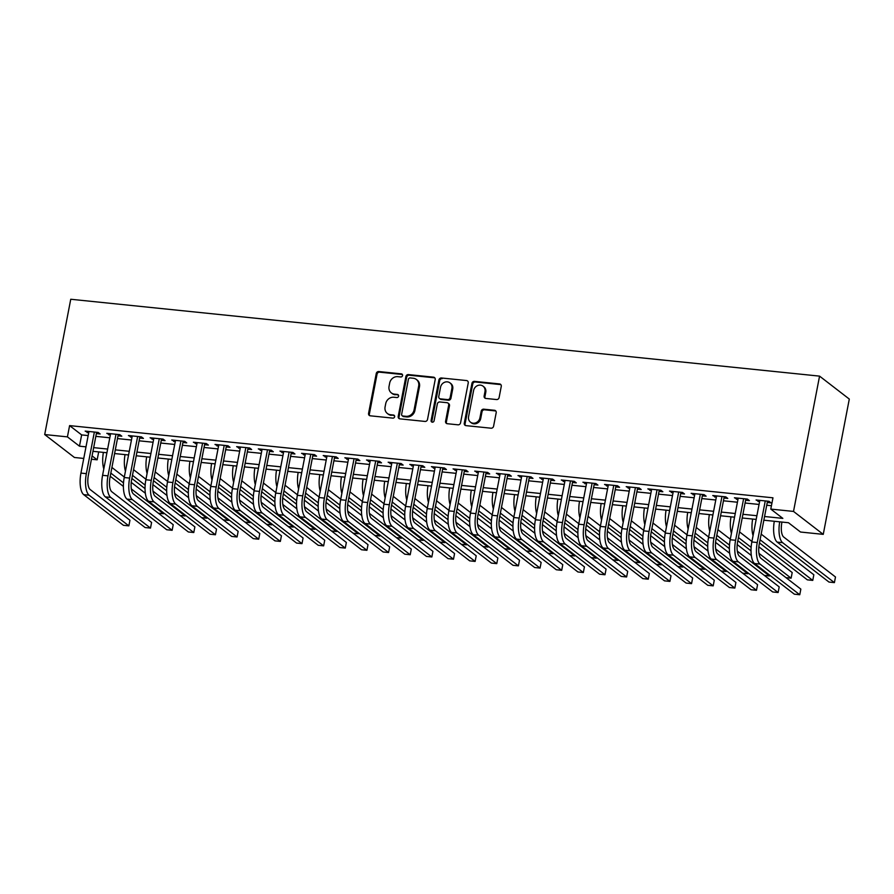 <?xml version="1.0" encoding="UTF-8"?>
<svg xmlns="http://www.w3.org/2000/svg" width="894" height="894" viewBox="0 0 894 894"><rect width="100%" height="100%" fill="white"/><g stroke="black" fill="none" stroke-linecap="round" stroke-linejoin="round"><path stroke-width="1.34" d="M402.557 375.569A1.609 1.453 -52.4 0 0 401.372 373.86L378.799 371.546A2.302 2.079 -52.4 0 0 376.251 373.536L368.574 413.374A2.302 2.079 -52.4 0 0 370.272 415.811L392.846 418.124A1.609 1.453 -52.4 0 0 394.131 415.297A1.609 1.453 -52.4 0 0 393.438 415.028L390.522 414.727A7.375 6.649 -52.4 0 1 387.37 413.486A7.375 6.649 -52.4 0 1 385.079 406.949L385.727 403.63A7.375 6.649 -52.4 0 1 393.885 397.249L396.802 397.539A1.609 1.453 -52.4 0 0 398.087 394.712A1.609 1.453 -52.4 0 0 397.405 394.444L394.477 394.142A7.375 6.649 -52.4 0 1 391.337 392.902A7.375 6.649 -52.4 0 1 389.046 386.364L389.683 383.045A7.375 6.649 -52.4 0 1 397.852 376.665L400.769 376.955A1.609 1.453 -52.4 0 0 402.557 375.569M402.389 374.519A1.609 1.453 -52.4 0 0 402.166 374.485L379.604 372.161A2.302 2.079 -52.4 0 0 377.044 374.161L369.378 414A2.302 2.079 -52.4 0 0 369.736 415.676M394.466 415.688A1.609 1.453 -52.4 0 0 394.243 415.654L390.522 414.727M398.433 395.103A1.609 1.453 -52.4 0 0 398.21 395.07L394.477 394.142M496.561 399.551A2.302 2.079 -52.4 0 0 499.109 397.551L501.266 386.376A2.302 2.079 -52.4 0 0 499.567 383.939L474.502 381.369A2.302 2.079 -52.4 0 0 471.943 383.37L464.277 423.208A2.302 2.079 -52.4 0 0 465.975 425.633L491.041 428.204A2.302 2.079 -52.4 0 0 493.589 426.214L496.192 412.715A2.302 2.079 -52.4 0 0 494.494 410.279L483.766 409.184A2.302 2.079 -52.4 0 0 481.218 411.173L479.922 417.867A6.169 5.565 -52.4 0 1 470.479 422.169A6.169 5.565 -52.4 0 1 468.557 416.705L473.608 390.477A6.169 5.565 -52.4 0 1 483.062 386.174A6.169 5.565 -52.4 0 1 484.973 391.639L484.135 396.02A2.302 2.079 -52.4 0 0 485.833 398.445L496.561 399.551M67.419 436.875L69.598 425.611L772.964 497.813L770.784 509.088L793.514 511.424L819.563 376.128L70.749 299.255L44.7 434.551L67.419 436.875L79.477 446.184L85.992 446.844M435.199 379.592A2.302 2.079 -52.4 0 0 433.501 377.156L408.435 374.586A2.302 2.079 -52.4 0 0 405.876 376.586L398.21 416.425A2.302 2.079 -52.4 0 0 399.909 418.85L424.974 421.432A2.302 2.079 -52.4 0 0 427.522 419.431L435.199 379.592M441.468 377.983L466.534 380.553A2.302 2.079 -52.4 0 1 468.232 382.978L460.555 422.817A2.302 2.079 -52.4 0 1 458.007 424.818L447.279 423.711A2.302 2.079 -52.4 0 1 445.581 421.286L448.687 405.127A2.302 2.079 -52.4 0 0 446.989 402.691L439.882 401.965A2.302 2.079 -52.4 0 0 437.322 403.965L434.082 420.783A1.609 1.453 -52.4 0 1 431.612 421.912A1.609 1.453 -52.4 0 1 431.109 420.482L438.909 379.972A2.302 2.079 -52.4 0 1 441.468 377.983L466.534 380.553M96.362 433.59L100.15 433.981L98.15 432.439L85.165 431.098L88.696 432.808M118.008 435.814L121.796 436.205L119.785 434.652L106.799 433.322L110.331 435.032M139.654 438.038L143.442 438.429L141.431 436.875L128.445 435.546L131.977 437.255M161.289 440.261L165.077 440.653L163.077 439.099L150.091 437.769L153.623 439.468M182.935 442.485L186.723 442.876L184.712 441.323L171.726 439.993L175.258 441.692M204.581 444.709L208.369 445.089L206.358 443.547L193.372 442.206L196.903 443.916M226.216 446.922L230.004 447.313L227.992 445.76L215.007 444.43L218.549 446.14M247.862 449.146L251.65 449.537L249.638 447.983L236.653 446.654L240.184 448.363M269.507 451.369L273.296 451.761L271.284 450.207L258.299 448.877L261.83 450.587M291.142 453.593L294.931 453.984L292.919 452.431L279.934 451.101L283.476 452.8M312.788 455.817L316.577 456.197L314.565 454.655L301.58 453.314L305.111 455.024M334.434 458.041L338.211 458.421L336.211 456.879L323.226 455.538L326.757 457.247M356.069 460.254L359.857 460.645L357.846 459.091L344.861 457.762L348.403 459.471M377.715 462.477L381.503 462.868L379.492 461.315L366.506 459.985L370.038 461.695M399.35 464.701L403.138 465.092L401.138 463.539L388.152 462.209L391.684 463.908M420.996 466.925L424.784 467.316L422.773 465.763L409.787 464.433L413.319 466.132M442.642 469.149L446.43 469.529L444.419 467.987L431.433 466.646L434.965 468.355M464.277 471.361L468.065 471.753L466.065 470.21L453.079 468.869L456.611 470.579M485.923 473.585L489.711 473.976L487.699 472.423L474.714 471.093L478.245 472.803M507.568 475.809L511.357 476.2L509.345 474.647L496.36 473.317L499.891 475.027M529.203 478.033L532.992 478.424L530.98 476.871L517.995 475.541L521.537 477.24M550.849 480.257L554.638 480.648L552.626 479.095L539.641 477.765L543.172 479.463M572.495 482.481L576.284 482.861L574.272 481.318L561.287 479.977L564.818 481.687M594.13 484.693L597.918 485.084L595.907 483.531L582.922 482.201L586.464 483.911M615.776 486.917L619.564 487.308L617.553 485.755L604.567 484.425L608.099 486.135M637.422 489.141L641.199 489.532L639.199 487.979L626.213 486.649L629.745 488.359M659.057 491.365L662.845 491.756L660.834 490.203L647.848 488.873L651.391 490.571M680.703 493.589L684.491 493.969L682.48 492.426L669.494 491.085L673.026 492.795M702.338 495.812L706.126 496.192L704.126 494.65L691.14 493.309L694.672 495.019M723.984 498.025L727.772 498.416L725.76 496.863L712.775 495.533L716.306 497.243M745.63 500.249L749.418 500.64L747.406 499.087L734.421 497.757L737.952 499.467M69.598 425.611L81.645 434.909L88.16 435.579M95.837 436.361L109.806 437.792M117.472 438.585L131.44 440.016M139.118 440.809L153.086 442.239M160.764 443.033L174.732 444.463M182.398 445.246L196.367 446.687M204.044 447.469L218.013 448.911M225.69 449.693L239.659 451.124M247.325 451.917L261.294 453.347M268.971 454.141L282.94 455.571M290.617 456.353L304.586 457.795M312.252 458.577L326.221 460.019M333.898 460.801L347.867 462.232M355.533 463.025L369.501 464.455M377.179 465.249L391.147 466.679M398.825 467.473L412.793 468.903M420.459 469.685L434.428 471.127M442.105 471.909L456.074 473.351M463.751 474.133L477.72 475.563M485.386 476.357L499.355 477.787M507.032 478.581L521.001 480.011M528.678 480.804L542.647 482.235M550.313 483.017L564.282 484.459M571.959 485.241L585.928 486.682M593.605 487.465L607.574 488.895M615.24 489.688L629.208 491.119M636.886 491.912L650.854 493.343M658.52 494.125L672.489 495.567M680.166 496.349L694.135 497.79M701.812 498.573L715.781 500.003M723.447 500.796L737.416 502.227M745.093 503.02L759.062 504.451M766.739 505.244L771.433 505.725M767.264 502.473L771.053 502.864L769.041 501.31L756.067 499.981L759.598 501.679M763.856 520.207L788.463 522.733L800.521 532.031L823.251 534.366L849.3 399.07L819.563 376.128M98.686 451.917L97.155 459.818L91.434 459.237M83.757 458.443L74.437 457.482L44.7 434.551M823.251 534.366L793.514 511.424M764.56 516.508L782.842 518.386L770.784 509.088M93.669 447.637L107.638 449.067M115.304 449.861L129.272 451.291M136.95 452.085L150.918 453.515M158.584 454.297L172.553 455.739M180.23 456.521L194.199 457.963M201.876 458.745L215.845 460.175M223.511 460.969L237.48 462.399M245.157 463.193L259.126 464.623M266.803 465.416L280.772 466.847M288.438 467.629L302.407 469.071M310.084 469.853L324.053 471.294M331.73 472.077L345.699 473.507M353.365 474.301L367.333 475.731M375.011 476.524L388.979 477.955M396.645 478.737L410.614 480.179M418.291 480.961L432.26 482.402M439.937 483.185L453.906 484.615M461.572 485.408L475.541 486.839M483.218 487.632L497.187 489.063M504.864 489.856L518.833 491.287M526.499 492.069L540.468 493.51M548.145 494.293L562.114 495.734M569.791 496.516L583.76 497.947M591.426 498.74L605.394 500.171M613.072 500.964L627.04 502.394M634.718 503.188L648.686 504.618M656.352 505.401L670.321 506.842M677.998 507.624L691.967 509.066M699.633 509.848L713.602 511.279M721.279 512.072L735.248 513.502M742.925 514.296L756.894 515.726M92.071 455.895L97.155 459.818M756.179 519.414L742.21 517.984M734.544 517.19L720.575 515.76M712.898 514.966L698.929 513.536M691.252 512.754L677.283 511.312M669.617 510.53L655.648 509.099M647.971 508.306L634.002 506.876M626.325 506.082L612.356 504.652M604.69 503.858L590.722 502.428M583.044 501.646L569.076 500.204M561.398 499.422L547.43 497.98M539.764 497.198L525.795 495.768M518.118 494.974L504.149 493.544M496.472 492.75L482.503 491.32M474.837 490.527L460.868 489.096M453.191 488.314L439.222 486.872M431.556 486.09L417.587 484.649M409.91 483.866L395.941 482.436M388.264 481.642L374.295 480.212M366.629 479.419L352.661 477.988M344.983 477.195L331.015 475.764M323.337 474.982L309.369 473.541M301.703 472.758L287.734 471.328M280.057 470.535L266.088 469.104M258.411 468.311L244.442 466.88M236.776 466.087L222.807 464.656M215.13 463.874L201.161 462.433M193.484 461.65L179.526 460.209M171.849 459.427L157.88 457.996M150.203 457.203L136.234 455.772M128.568 454.979L114.6 453.549M106.922 452.755L92.954 451.325M81.645 434.909L79.477 446.184M87.165 432.651L87.422 431.333M108.811 434.875L109.068 433.556M130.457 437.099L130.703 435.78M152.092 439.312L152.349 438.004M173.738 441.535L173.995 440.217M195.384 443.759L195.63 442.441M217.018 445.983L217.276 444.664M238.664 448.207L238.922 446.888M260.31 450.431L260.556 449.112M281.945 452.643L282.202 451.325M303.591 454.867L303.848 453.549M325.226 457.091L325.483 455.772M346.872 459.315L347.129 457.996M368.518 461.539L368.764 460.22M390.153 463.751L390.41 462.444M411.799 465.975L412.056 464.656M433.445 468.199L433.691 466.88M455.08 470.423L455.337 469.104M476.726 472.647L476.983 471.328M498.371 474.87L498.617 473.552M520.006 477.083L520.263 475.776M541.652 479.307L541.909 477.988M563.298 481.531L563.544 480.212M584.933 483.755L585.19 482.436M606.579 485.978L606.836 484.66M628.214 488.202L628.471 486.884M649.86 490.415L650.117 489.096M671.506 492.639L671.752 491.32M693.141 494.863L693.398 493.544M714.787 497.086L715.044 495.768M736.433 499.31L736.678 497.992M758.067 501.523L758.324 500.215M391.337 392.902L392.142 393.528A7.375 6.649 -52.4 0 0 395.282 394.768M387.37 413.486L388.175 414.112A7.375 6.649 -52.4 0 0 391.326 415.352M434.842 377.916A2.302 2.079 -52.4 0 0 434.305 377.782L409.228 375.212A2.302 2.079 -52.4 0 0 406.681 377.201L399.015 417.04A2.302 2.079 -52.4 0 0 399.372 418.716M410.167 377.927A1.609 1.453 -52.4 0 0 408.39 379.324L401.652 414.291A1.609 1.453 -52.4 0 0 402.836 415.989L405.921 416.313A7.375 6.649 -52.4 0 0 414.078 409.921L418.683 386.018A7.375 6.649 -52.4 0 0 416.392 379.481A7.375 6.649 -52.4 0 0 413.251 378.24L410.167 377.927M402.155 415.721L402.959 416.347A1.609 1.453 -52.4 0 0 403.641 416.615L402.836 415.989M416.392 379.481L417.196 380.106A7.375 6.649 -52.4 0 1 419.487 386.644L414.883 410.547A7.375 6.649 -52.4 0 1 406.725 416.928L403.641 416.615M447.972 403.082L448.777 403.708A2.302 2.079 -52.4 0 1 449.492 405.753L446.385 421.901A2.302 2.079 -52.4 0 0 446.743 423.588M442.262 378.598A2.302 2.079 -52.4 0 0 439.714 380.598L431.914 421.096A1.609 1.453 -52.4 0 0 432.081 422.136M451.917 388.365A6.169 5.565 -52.4 0 0 450.006 382.9A6.169 5.565 -52.4 0 0 440.552 387.191L438.775 396.433A2.302 2.079 -52.4 0 0 440.474 398.869L447.592 399.596A2.302 2.079 -52.4 0 0 450.14 397.606L451.917 388.365L452.722 388.979A6.169 5.565 -52.4 0 0 450.811 383.515L450.006 382.9M439.49 398.478L440.295 399.104A2.302 2.079 -52.4 0 0 441.278 399.484L440.474 398.869M452.722 388.979L450.945 398.221A2.302 2.079 -52.4 0 1 448.397 400.221L441.278 399.484M483.062 386.174L483.866 386.8A6.169 5.565 -52.4 0 1 485.777 392.265L484.939 396.634A2.302 2.079 -52.4 0 0 485.297 398.311M470.479 422.169L471.272 422.795A6.169 5.565 -52.4 0 0 480.726 418.493L479.922 417.867M495.835 411.039A2.302 2.079 -52.4 0 0 495.298 410.905L484.57 409.798A2.302 2.079 -52.4 0 0 482.011 411.799L480.726 418.493M500.908 384.699A2.302 2.079 -52.4 0 0 500.372 384.565L475.295 381.995A2.302 2.079 -52.4 0 0 472.747 383.984L465.081 423.823A2.302 2.079 -52.4 0 0 465.439 425.499M111.962 467.204A11.745 4.425 95.9 0 0 112.789 468.143L124.311 477.038M131.239 482.38L145.353 493.264M123.394 486.425L110.219 476.256M158.383 513.223L163.501 513.748L131.34 488.929M123.517 482.894L111.705 473.786A17.623 6.649 -84.1 0 1 110.867 472.926M103.805 468.937A17.623 6.649 -84.1 0 1 103.391 452.398M163.501 513.748L163.658 512.91M83.712 494.65L89.121 495.209L128.859 525.862L123.45 525.314L83.712 494.65A17.623 6.649 -84.1 0 1 80.941 473.094L88.953 431.489M89.121 495.209A17.623 6.649 -84.1 0 1 86.349 473.652L94.362 432.048M96.619 432.283L88.361 475.195A11.745 4.425 95.9 0 0 90.205 489.577L129.943 520.23L128.859 525.862M133.608 469.428A11.745 4.425 95.9 0 0 134.435 470.367L145.957 479.262M152.885 484.604L166.988 495.488M145.04 488.649L131.865 478.48M180.018 515.436L185.136 515.961L152.986 491.152M145.152 485.118L133.351 476.01A17.623 6.649 -84.1 0 1 132.502 475.15M125.451 471.16A17.623 6.649 -84.1 0 1 125.026 454.621M185.136 515.961L185.304 515.134M155.254 471.641A11.745 4.425 95.9 0 0 156.07 472.591L167.603 481.486M174.531 486.828L188.634 497.712M166.686 490.873L153.5 480.704M201.664 517.66L206.782 518.185L174.621 493.376M166.798 487.342L154.986 478.234A17.623 6.649 -84.1 0 1 154.148 477.374M147.085 473.384A17.623 6.649 -84.1 0 1 146.672 456.845M206.782 518.185L206.939 517.358M176.889 473.865A11.745 4.425 95.9 0 0 177.716 474.815L189.237 483.71M196.166 489.052L210.28 499.936M188.321 493.086L175.146 482.928M223.299 519.883L228.428 520.409L196.267 495.6M188.444 489.566L176.632 480.447A17.623 6.649 -84.1 0 1 175.794 479.597M168.731 475.608A17.623 6.649 -84.1 0 1 168.318 459.058M228.428 520.409L228.585 519.582M198.535 476.089A11.745 4.425 95.9 0 0 199.362 477.038L210.883 485.923M217.812 491.275L231.915 502.16M209.967 495.31L196.792 485.151M244.945 522.107L250.063 522.632L217.901 497.824M210.079 491.789L198.267 482.671A17.623 6.649 -84.1 0 1 197.429 481.821M190.377 477.832A17.623 6.649 -84.1 0 1 189.953 461.282M250.063 522.632L250.231 521.794M105.347 496.874L110.755 497.433L150.505 528.086L145.085 527.538L105.347 496.874A17.623 6.649 -84.1 0 1 102.575 475.317L110.588 433.713M110.755 497.433A17.623 6.649 -84.1 0 1 107.984 475.865L115.996 434.272M118.265 434.495L109.996 477.418A11.745 4.425 95.9 0 0 111.851 491.789L151.589 522.454L150.505 528.086M126.993 499.098L132.401 499.657L172.14 530.31L166.731 529.751L126.993 499.098A17.623 6.649 -84.1 0 1 124.221 477.53L132.234 435.937M132.401 499.657A17.623 6.649 -84.1 0 1 129.63 478.089L137.642 436.484M139.9 436.719L131.641 479.642A11.745 4.425 95.9 0 0 133.485 494.013L173.224 524.677L172.14 530.31M148.639 501.322L154.047 501.869L193.786 532.533L188.377 531.975L148.639 501.322A17.623 6.649 -84.1 0 1 145.867 479.754L153.869 438.161M154.047 501.869A17.623 6.649 -84.1 0 1 151.276 480.313L159.288 438.708M161.546 438.943L153.287 481.866A11.745 4.425 95.9 0 0 155.131 496.237L194.87 526.89L193.786 532.533M170.273 503.546L175.682 504.093L215.42 534.757L210.012 534.199L170.273 503.546A17.623 6.649 -84.1 0 1 167.502 481.978L175.515 440.373M175.682 504.093A17.623 6.649 -84.1 0 1 172.911 482.536L180.923 440.932M183.192 441.167L174.922 484.09A11.745 4.425 95.9 0 0 176.766 498.461L216.516 529.114L215.42 534.757M220.181 478.312A11.745 4.425 95.9 0 0 220.997 479.262L232.529 488.146M239.447 493.488L253.561 504.372M231.613 497.533L218.427 487.364M266.591 524.331L271.709 524.856L239.547 500.048M231.725 494.002L219.913 484.894A17.623 6.649 -84.1 0 1 219.075 484.034M212.012 480.056A17.623 6.649 -84.1 0 1 211.599 463.505M271.709 524.856L271.865 524.018M191.919 505.758L197.328 506.317L237.066 536.981L231.658 536.422L191.919 505.758A17.623 6.649 -84.1 0 1 189.148 484.202L197.161 442.597M197.328 506.317A17.623 6.649 -84.1 0 1 194.557 484.76L202.569 443.156M204.827 443.39L196.568 486.302A11.745 4.425 95.9 0 0 198.412 500.685L238.15 531.338L237.066 536.981M241.816 480.536A11.745 4.425 95.9 0 0 242.643 481.475L254.164 490.37M261.093 495.712L275.207 506.596M253.248 499.757L240.073 489.588M288.226 526.544L293.355 527.069L261.193 502.26M253.371 496.226L241.559 487.118A17.623 6.649 -84.1 0 1 240.709 486.258M233.658 482.268A17.623 6.649 -84.1 0 1 233.245 465.729M293.355 527.069L293.511 526.242M213.554 507.982L218.974 508.541L258.712 539.194L253.304 538.646L213.554 507.982A17.623 6.649 -84.1 0 1 210.783 486.425L218.795 444.821M218.974 508.541A17.623 6.649 -84.1 0 1 216.203 486.973L224.215 445.38M226.473 445.603L218.203 488.526A11.745 4.425 95.9 0 0 220.058 502.897L259.796 533.562L258.712 539.194M263.462 482.749A11.745 4.425 95.9 0 0 264.289 483.699L275.81 492.594M282.739 497.936L296.842 508.82M274.894 501.981L261.718 491.812M309.872 528.767L314.99 529.293L282.828 504.484M275.006 498.45L263.194 489.342A17.623 6.649 -84.1 0 1 262.355 488.482M255.304 484.492A17.623 6.649 -84.1 0 1 254.879 467.953M314.99 529.293L315.157 528.466M235.2 510.206L240.609 510.765L280.347 541.418L274.939 540.859L235.2 510.206A17.623 6.649 -84.1 0 1 232.429 488.649L240.441 447.045M240.609 510.765A17.623 6.649 -84.1 0 1 237.838 489.197L245.85 447.603M248.119 447.827L239.849 490.75A11.745 4.425 95.9 0 0 241.693 505.121L281.442 535.785L280.347 541.418M285.097 484.973A11.745 4.425 95.9 0 0 285.924 485.923L297.456 494.818M304.373 500.159L318.487 511.044M296.529 504.205L283.353 494.036M331.518 530.991L336.636 531.517L304.474 506.708M296.652 500.674L284.84 491.555A17.623 6.649 -84.1 0 1 284.001 490.705M276.939 486.716A17.623 6.649 -84.1 0 1 276.525 470.177M336.636 531.517L336.792 530.69M256.846 512.43L262.255 512.988L301.993 543.641L296.584 543.083L256.846 512.43A17.623 6.649 -84.1 0 1 254.075 490.862L262.087 449.269M262.255 512.988A17.623 6.649 -84.1 0 1 259.483 491.421L267.496 449.816M269.753 450.051L261.495 492.974A11.745 4.425 95.9 0 0 263.339 507.345L303.077 538.009L301.993 543.641M306.743 487.196A11.745 4.425 95.9 0 0 307.57 488.146L319.091 497.042M326.019 502.383L340.122 513.268M318.175 506.417L304.999 496.259M353.152 533.215L358.282 533.74L326.12 508.932M318.298 502.897L306.486 493.779A17.623 6.649 -84.1 0 1 305.636 492.929M298.585 488.94A17.623 6.649 -84.1 0 1 298.171 472.39M358.282 533.74L358.438 532.902M328.389 489.42A11.745 4.425 95.9 0 0 329.204 490.37L340.737 499.254M347.665 504.607L361.768 515.492M339.821 508.641L326.645 498.483M374.798 535.439L379.916 535.964L347.755 511.156M339.932 505.121L328.12 496.002A17.623 6.649 -84.1 0 1 327.282 495.153M320.231 491.164A17.623 6.649 -84.1 0 1 319.806 474.613M379.916 535.964L380.084 535.126M350.023 491.644A11.745 4.425 95.9 0 0 350.85 492.594L362.383 501.478M369.3 506.82L383.414 517.704M361.455 510.865L348.28 500.696M396.444 537.663L401.562 538.188L369.401 513.368M361.578 507.334L349.766 498.226A17.623 6.649 -84.1 0 1 348.928 497.366M341.866 493.376A17.623 6.649 -84.1 0 1 341.452 476.837M401.562 538.188L401.719 537.35M371.669 493.868A11.745 4.425 95.9 0 0 372.496 494.807L384.018 503.702M390.946 509.044L405.049 519.928M383.101 513.089L369.926 502.92M418.079 539.875L423.197 540.401L391.047 515.592M383.224 509.558L371.412 500.45A17.623 6.649 -84.1 0 1 370.563 499.59M363.512 495.6A17.623 6.649 -84.1 0 1 363.087 479.061M423.197 540.401L423.365 539.574M393.315 496.081A11.745 4.425 95.9 0 0 394.131 497.03L405.664 505.926M412.592 511.267L426.695 522.152M404.747 515.313L391.572 505.144M439.725 542.099L444.843 542.624L412.682 517.816M404.859 511.781L393.047 502.674A17.623 6.649 -84.1 0 1 392.209 501.813M385.146 497.824A17.623 6.649 -84.1 0 1 384.733 481.285M444.843 542.624L445 541.798M414.95 498.304A11.745 4.425 95.9 0 0 415.777 499.254L427.298 508.15M434.227 513.491L448.341 524.376M426.382 517.537L413.207 507.367M461.371 544.323L466.489 544.848L434.328 520.04M426.505 514.005L414.693 504.887A17.623 6.649 -84.1 0 1 413.855 504.037M406.792 500.048A17.623 6.649 -84.1 0 1 406.379 483.498M466.489 544.848L466.646 544.021M436.596 500.528A11.745 4.425 95.9 0 0 437.423 501.478L448.944 510.373M455.873 515.715L469.976 526.6M448.028 519.749L434.853 509.591M483.006 546.547L488.124 547.072L455.974 522.264M448.14 516.229L436.328 507.11A17.623 6.649 -84.1 0 1 435.49 506.261M428.438 502.272A17.623 6.649 -84.1 0 1 428.014 485.721M488.124 547.072L488.292 546.234M458.242 502.752A11.745 4.425 95.9 0 0 459.058 503.702L470.59 512.586M477.508 517.928L491.622 528.812M469.674 521.973L456.488 511.815M504.652 548.771L509.77 549.296L477.608 524.487M469.786 518.442L457.974 509.334A17.623 6.649 -84.1 0 1 457.136 508.485M450.073 504.495A17.623 6.649 -84.1 0 1 449.66 487.945M509.77 549.296L509.926 548.458M479.877 504.976A11.745 4.425 95.9 0 0 480.704 505.915L492.225 514.81M499.154 520.152L513.268 531.036M491.309 524.197L478.134 514.028M526.287 550.995L531.416 551.52L499.254 526.7M491.432 520.666L479.62 511.558A17.623 6.649 -84.1 0 1 478.771 510.697M471.719 506.708A17.623 6.649 -84.1 0 1 471.306 490.169M531.416 551.52L531.572 550.682M501.523 507.2A11.745 4.425 95.9 0 0 502.35 508.138L513.871 517.034M520.8 522.375L534.903 533.26M512.955 526.421L499.78 516.251M547.933 553.207L553.051 553.732L520.889 528.924M513.067 522.889L501.255 513.782A17.623 6.649 -84.1 0 1 500.416 512.921M493.365 508.932A17.623 6.649 -84.1 0 1 492.94 492.393M553.051 553.732L553.218 552.905M523.158 509.412A11.745 4.425 95.9 0 0 523.985 510.362L535.517 519.258M542.434 524.599L556.549 535.484M534.601 528.645L521.414 518.475M569.579 555.431L574.697 555.956L542.535 531.148M534.713 525.113L522.901 516.006A17.623 6.649 -84.1 0 1 522.062 515.145M515 511.156A17.623 6.649 -84.1 0 1 514.586 494.617M574.697 555.956L574.853 555.129M544.804 511.636A11.745 4.425 95.9 0 0 545.631 512.586L557.152 521.481M564.08 526.823L578.194 537.707M556.236 530.857L543.06 520.699M591.213 557.655L596.343 558.18L564.181 533.372M556.359 527.337L544.547 518.218A17.623 6.649 -84.1 0 1 543.697 517.369M536.646 513.379A17.623 6.649 -84.1 0 1 536.232 496.829M596.343 558.18L596.499 557.353M278.481 514.653L283.901 515.201L323.639 545.865L318.23 545.306L278.481 514.653A17.623 6.649 -84.1 0 1 275.71 493.086L283.722 451.481M283.901 515.201A17.623 6.649 -84.1 0 1 281.129 493.644L289.131 452.04M291.399 452.275L283.13 495.198A11.745 4.425 95.9 0 0 284.985 509.569L324.723 540.222L323.639 545.865M300.127 516.866L305.536 517.425L345.274 548.089L339.865 547.53L300.127 516.866A17.623 6.649 -84.1 0 1 297.356 495.31L305.368 453.705M305.536 517.425A17.623 6.649 -84.1 0 1 302.764 495.868L310.777 454.264M313.045 454.498L304.776 497.41A11.745 4.425 95.9 0 0 306.62 511.793L346.358 542.446L345.274 548.089M321.773 519.09L327.182 519.649L366.92 550.302L361.511 549.754L321.773 519.09A17.623 6.649 -84.1 0 1 319.002 497.533L327.014 455.929M327.182 519.649A17.623 6.649 -84.1 0 1 324.41 498.092L332.423 456.488M334.68 456.722L326.422 499.634A11.745 4.425 95.9 0 0 328.266 514.016L368.004 544.669L366.92 550.302M343.408 521.314L348.816 521.872L388.566 552.526L383.146 551.978L343.408 521.314A17.623 6.649 -84.1 0 1 340.636 499.757L348.649 458.153M348.816 521.872A17.623 6.649 -84.1 0 1 346.045 500.305L354.058 458.711M356.326 458.935L348.057 501.858A11.745 4.425 95.9 0 0 349.912 516.229L389.65 546.893L388.566 552.526M365.054 523.538L370.462 524.096L410.201 554.749L404.792 554.191L365.054 523.538A17.623 6.649 -84.1 0 1 362.282 501.981L370.295 460.376M370.462 524.096A17.623 6.649 -84.1 0 1 367.691 502.529L375.703 460.924M377.972 461.159L369.703 504.082A11.745 4.425 95.9 0 0 371.546 518.453L411.285 549.117L410.201 554.749M386.7 525.761L392.108 526.309L431.847 556.973L426.438 556.414L386.7 525.761A17.623 6.649 -84.1 0 1 383.928 504.194L391.941 462.6M392.108 526.309A17.623 6.649 -84.1 0 1 389.337 504.752L397.349 463.148M399.607 463.383L391.348 506.306A11.745 4.425 95.9 0 0 393.192 520.677L432.931 551.341L431.847 556.973M408.334 527.985L413.743 528.533L453.493 559.197L448.073 558.638L408.334 527.985A17.623 6.649 -84.1 0 1 405.563 506.417L413.576 464.813M413.743 528.533A17.623 6.649 -84.1 0 1 410.972 506.976L418.984 465.372M421.253 465.606L412.983 508.53A11.745 4.425 95.9 0 0 414.827 522.901L454.577 553.554L453.493 559.197M429.98 530.198L435.389 530.757L475.127 561.421L469.719 560.862L429.98 530.198A17.623 6.649 -84.1 0 1 427.209 508.641L435.222 467.037M435.389 530.757A17.623 6.649 -84.1 0 1 432.618 509.2L440.63 467.596M442.888 467.83L434.629 510.742A11.745 4.425 95.9 0 0 436.473 525.124L476.211 555.777L475.127 561.421M451.615 532.422L457.035 532.98L496.773 563.633L491.365 563.086L451.615 532.422A17.623 6.649 -84.1 0 1 448.855 510.865L456.856 469.261M457.035 532.98A17.623 6.649 -84.1 0 1 454.264 511.424L462.276 469.819M464.534 470.054L456.264 512.966A11.745 4.425 95.9 0 0 458.119 527.348L497.857 558.001L496.773 563.633M473.261 534.646L478.67 535.204L518.408 565.857L513 565.31L473.261 534.646A17.623 6.649 -84.1 0 1 470.49 513.089L478.502 471.484M478.67 535.204A17.623 6.649 -84.1 0 1 475.899 513.637L483.911 472.043M486.18 472.267L477.91 515.19A11.745 4.425 95.9 0 0 479.754 529.561L519.503 560.225L518.408 565.857M494.907 536.869L500.316 537.428L540.054 568.081L534.646 567.522L494.907 536.869A17.623 6.649 -84.1 0 1 492.136 515.302L500.148 473.708M500.316 537.428A17.623 6.649 -84.1 0 1 497.545 515.86L505.557 474.256M507.814 474.49L499.556 517.414A11.745 4.425 95.9 0 0 501.4 531.785L541.138 562.449L540.054 568.081M516.542 539.093L521.962 539.641L561.7 570.305L556.291 569.746L516.542 539.093A17.623 6.649 -84.1 0 1 513.771 517.525L521.783 475.932M521.962 539.641A17.623 6.649 -84.1 0 1 519.191 518.084L527.203 476.48M529.46 476.714L521.191 519.637A11.745 4.425 95.9 0 0 523.046 534.009L562.784 564.662L561.7 570.305M566.45 513.86A11.745 4.425 95.9 0 0 567.265 514.81L578.798 523.694M585.726 529.047L599.829 539.931M577.882 533.081L564.706 522.923M612.859 559.879L617.977 560.404L585.816 535.595M577.993 529.561L566.181 520.442A17.623 6.649 -84.1 0 1 565.343 519.593M558.292 515.603A17.623 6.649 -84.1 0 1 557.867 499.053M617.977 560.404L618.145 559.566M588.084 516.084A11.745 4.425 95.9 0 0 588.911 517.034L600.444 525.918M607.361 531.259L621.475 542.144M599.516 535.305L586.341 525.136M634.505 562.102L639.623 562.628L607.462 537.819M599.639 531.774L587.827 522.666A17.623 6.649 -84.1 0 1 586.989 521.805M579.927 517.827A17.623 6.649 -84.1 0 1 579.513 501.277M639.623 562.628L639.78 561.79M609.73 518.308A11.745 4.425 95.9 0 0 610.557 519.246L622.079 528.142M629.007 533.483L643.11 544.368M621.162 537.529L607.987 527.359M656.14 564.315L661.269 564.84L629.108 540.032M621.285 533.997L609.473 524.89A17.623 6.649 -84.1 0 1 608.624 524.029M601.573 520.04A17.623 6.649 -84.1 0 1 601.159 503.501M661.269 564.84L661.426 564.013M631.376 520.52A11.745 4.425 95.9 0 0 632.192 521.47L643.725 530.365M650.653 535.707L664.756 546.592M642.808 539.752L629.633 529.583M677.786 566.539L682.904 567.064L650.743 542.256M642.92 536.221L631.108 527.114A17.623 6.649 -84.1 0 1 630.27 526.253M623.207 522.264A17.623 6.649 -84.1 0 1 622.794 505.725M682.904 567.064L683.072 566.237M538.188 541.317L543.597 541.865L583.335 572.529L577.926 571.97L538.188 541.317A17.623 6.649 -84.1 0 1 535.417 519.749L543.429 478.145M543.597 541.865A17.623 6.649 -84.1 0 1 540.825 520.308L548.838 478.703M551.106 478.938L542.837 521.861A11.745 4.425 95.9 0 0 544.681 536.232L584.43 566.885L583.335 572.529M559.834 543.53L565.243 544.088L604.981 574.753L599.572 574.194L559.834 543.53A17.623 6.649 -84.1 0 1 557.063 521.973L565.075 480.369M565.243 544.088A17.623 6.649 -84.1 0 1 562.471 522.532L570.484 480.927M572.741 481.162L564.483 524.074A11.745 4.425 95.9 0 0 566.327 538.456L606.065 569.109L604.981 574.753M581.469 545.753L586.877 546.312L626.627 576.965L621.218 576.418L581.469 545.753A17.623 6.649 -84.1 0 1 578.697 524.197L586.71 482.592M586.877 546.312A17.623 6.649 -84.1 0 1 584.117 524.744L592.119 483.151M594.387 483.375L586.118 526.298A11.745 4.425 95.9 0 0 587.973 540.669L627.711 571.333L626.627 576.965M603.115 547.977L608.523 548.536L648.262 579.189L642.853 578.63L603.115 547.977A17.623 6.649 -84.1 0 1 600.343 526.421L608.356 484.816M608.523 548.536A17.623 6.649 -84.1 0 1 605.752 526.968L613.765 485.375M616.033 485.598L607.764 528.522A11.745 4.425 95.9 0 0 609.607 542.893L649.346 573.557L648.262 579.189M653.011 522.744A11.745 4.425 95.9 0 0 653.838 523.694L665.359 532.589M672.288 537.931L686.402 548.815M664.443 541.976L651.268 531.807M699.432 568.763L704.55 569.288L672.389 544.48M664.566 538.445L652.754 529.326A17.623 6.649 -84.1 0 1 651.916 528.477M644.853 524.487A17.623 6.649 -84.1 0 1 644.44 507.948M704.55 569.288L704.707 568.461M624.761 550.201L630.169 550.76L669.908 581.413L664.499 580.854L624.761 550.201A17.623 6.649 -84.1 0 1 621.989 528.633L630.002 487.04M630.169 550.76A17.623 6.649 -84.1 0 1 627.398 529.192L635.41 487.588M637.668 487.822L629.41 530.745A11.745 4.425 95.9 0 0 631.253 545.116L670.992 575.781L669.908 581.413M674.657 524.968A11.745 4.425 95.9 0 0 675.484 525.918L687.005 534.813M693.934 540.155L708.037 551.039M686.089 544.189L672.914 534.031M721.067 570.987L726.185 571.512L694.035 546.703M686.212 540.669L674.4 531.55A17.623 6.649 -84.1 0 1 673.551 530.701M666.499 526.711A17.623 6.649 -84.1 0 1 666.075 510.161M726.185 571.512L726.353 570.674M646.396 552.425L651.804 552.973L691.554 583.637L686.134 583.078L646.396 552.425A17.623 6.649 -84.1 0 1 643.624 530.857L651.637 489.253M651.804 552.973A17.623 6.649 -84.1 0 1 649.033 531.416L657.045 489.811M659.314 490.046L651.044 532.969A11.745 4.425 95.9 0 0 652.899 547.34L692.638 577.993L691.554 583.637M696.303 527.192A11.745 4.425 95.9 0 0 697.119 528.142L708.651 537.026M715.58 542.379L729.683 553.263M707.735 546.413L694.56 536.255M742.713 573.21L747.831 573.736L715.669 548.927M707.847 542.893L696.035 533.774A17.623 6.649 -84.1 0 1 695.197 532.925M688.134 528.935A17.623 6.649 -84.1 0 1 687.721 512.385M747.831 573.736L747.987 572.898M668.041 554.638L673.45 555.196L713.188 585.861L707.78 585.302L668.041 554.638A17.623 6.649 -84.1 0 1 665.27 533.081L673.283 491.476M673.45 555.196A17.623 6.649 -84.1 0 1 670.679 533.64L678.691 492.035M680.96 492.27L672.69 535.182A11.745 4.425 95.9 0 0 674.534 549.564L714.272 580.217L713.188 585.861M717.938 529.416A11.745 4.425 95.9 0 0 718.765 530.365L730.286 539.25M737.215 544.591L751.329 555.476M729.37 548.637L716.195 538.467M764.348 575.434L769.477 575.959L737.315 551.14M729.493 545.105L717.681 535.998A17.623 6.649 -84.1 0 1 716.843 535.137M709.78 531.148A17.623 6.649 -84.1 0 1 709.367 514.609M769.477 575.959L769.633 575.121M689.687 556.861L695.096 557.42L734.834 588.073L729.426 587.526L689.687 556.861A17.623 6.649 -84.1 0 1 686.916 535.305L694.917 493.7M695.096 557.42A17.623 6.649 -84.1 0 1 692.325 535.864L700.337 494.259M702.595 494.494L694.336 537.406A11.745 4.425 95.9 0 0 696.18 551.788L735.918 582.441L734.834 588.073M739.584 531.639A11.745 4.425 95.9 0 0 740.411 532.578L751.932 541.473M758.861 546.815L792.207 572.54L791.112 578.172L758.961 553.364M751.016 550.86L737.841 540.691M785.994 577.647L791.112 578.172M751.128 547.329L739.316 538.222A17.623 6.649 -84.1 0 1 738.478 537.361M731.426 533.372A17.623 6.649 -84.1 0 1 731.001 516.833M711.322 559.085L716.731 559.644L756.48 590.297L751.061 589.749L711.322 559.085A17.623 6.649 -84.1 0 1 708.551 537.529L716.563 495.924M716.731 559.644A17.623 6.649 -84.1 0 1 713.96 538.076L721.972 496.483M724.241 496.706L715.971 539.63A11.745 4.425 95.9 0 0 717.815 554.001L757.564 584.665L756.48 590.297M761.23 533.852A11.745 4.425 95.9 0 0 762.046 534.802L813.842 574.764L812.758 580.396L760.962 540.445A17.623 6.649 -84.1 0 1 760.124 539.585M812.758 580.396L807.349 579.848L759.475 542.915M753.061 535.595A17.623 6.649 -84.1 0 1 752.647 519.056M732.968 561.309L738.377 561.868L778.115 592.521L772.707 591.962L732.968 561.309A17.623 6.649 -84.1 0 1 730.197 539.752L738.209 498.148M738.377 561.868A17.623 6.649 -84.1 0 1 735.606 540.3L743.618 498.696M745.875 498.93L737.617 541.853A11.745 4.425 95.9 0 0 739.461 556.224L779.199 586.889L778.115 592.521M781.959 522.062L781.848 522.655A11.745 4.425 95.9 0 0 783.692 537.026L835.488 576.988L834.404 582.62L782.608 542.658A17.623 6.649 -84.1 0 1 779.702 521.828M834.404 582.62L828.984 582.061L777.199 542.11A17.623 6.649 -84.1 0 1 774.293 521.269M754.603 563.533L760.023 564.08L799.761 594.745L794.353 594.186L754.603 563.533A17.623 6.649 -84.1 0 1 751.843 541.965L759.844 500.372M760.023 564.08A17.623 6.649 -84.1 0 1 757.252 542.524L765.264 500.919M767.521 501.154L759.252 544.077A11.745 4.425 95.9 0 0 761.107 558.448L800.845 589.112L799.761 594.745M402.166 374.485L401.372 373.86M394.243 415.654L393.438 415.028M398.21 395.07L397.405 394.444M369.378 414L368.574 413.374M377.044 374.161L376.251 373.536M379.604 372.161L378.799 371.546M399.015 417.04L398.21 416.425M406.681 377.201L405.876 376.586M409.228 375.212L408.435 374.586M434.305 377.782L433.501 377.156M406.725 416.928L405.921 416.313M414.883 410.547L414.078 409.921M419.487 386.644L418.683 386.018M446.385 421.901L445.581 421.286M449.492 405.753L448.687 405.127M431.914 421.096L431.109 420.482M439.714 380.598L438.909 379.972M448.397 400.221L447.592 399.596M450.945 398.221L450.14 397.606M484.939 396.634L484.135 396.02M485.777 392.265L484.973 391.639M482.011 411.799L481.218 411.173M484.57 409.798L483.766 409.184M495.298 410.905L494.494 410.279M465.081 423.823L464.277 423.208M472.747 383.984L471.943 383.37M475.295 381.995L474.502 381.369M500.372 384.565L499.567 383.939M110.722 473.686L111.705 473.786M80.941 473.094L86.349 473.652M132.357 475.91L133.351 476.01M154.003 478.122L154.986 478.234M175.649 480.346L176.632 480.447M197.283 482.57L198.267 482.671M102.575 475.317L107.984 475.865M124.221 477.53L129.63 478.089M145.867 479.754L151.276 480.313M167.502 481.978L172.911 482.536M218.929 484.794L219.913 484.894M189.148 484.202L194.557 484.76M240.564 487.018L241.559 487.118M210.783 486.425L216.203 486.973M262.21 489.241L263.194 489.342M232.429 488.649L237.838 489.197M283.856 491.454L284.84 491.555M254.075 490.862L259.483 491.421M305.491 493.678L306.486 493.779M327.137 495.902L328.12 496.002M348.783 498.126L349.766 498.226M370.418 500.349L371.412 500.45M392.064 502.573L393.047 502.674M413.71 504.786L414.693 504.887M435.344 507.01L436.328 507.11M456.99 509.234L457.974 509.334M478.625 511.457L479.62 511.558M500.271 513.681L501.255 513.782M521.917 515.894L522.901 516.006M543.552 518.118L544.547 518.218M275.71 493.086L281.129 493.644M297.356 495.31L302.764 495.868M319.002 497.533L324.41 498.092M340.636 499.757L346.045 500.305M362.282 501.981L367.691 502.529M383.928 504.194L389.337 504.752M405.563 506.417L410.972 506.976M427.209 508.641L432.618 509.2M448.855 510.865L454.264 511.424M470.49 513.089L475.899 513.637M492.136 515.302L497.545 515.86M513.771 517.525L519.191 518.084M565.198 520.342L566.181 520.442M586.844 522.565L587.827 522.666M608.479 524.789L609.473 524.89M630.125 527.013L631.108 527.114M535.417 519.749L540.825 520.308M557.063 521.973L562.471 522.532M578.697 524.197L584.117 524.744M600.343 526.421L605.752 526.968M651.771 529.226L652.754 529.326M621.989 528.633L627.398 529.192M673.405 531.449L674.4 531.55M643.624 530.857L649.033 531.416M695.051 533.673L696.035 533.774M665.27 533.081L670.679 533.64M716.697 535.897L717.681 535.998M686.916 535.305L692.325 535.864M738.332 538.121L739.316 538.222M708.551 537.529L713.96 538.076M759.978 540.345L760.962 540.445M730.197 539.752L735.606 540.3M777.199 542.11L782.608 542.658M751.843 541.965L757.252 542.524"/></g></svg>
